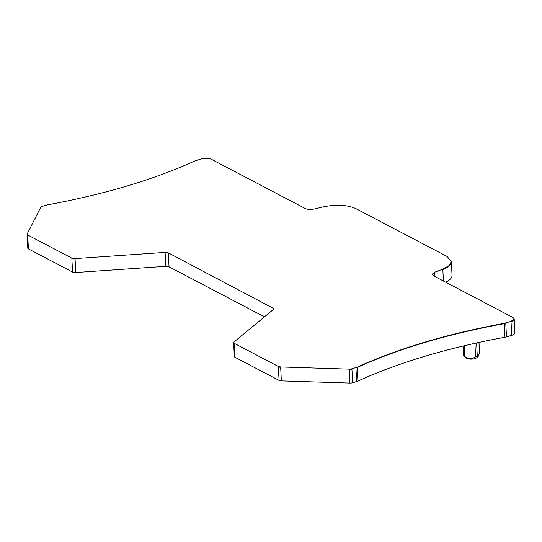 <?xml version="1.0" encoding="UTF-8"?>
<svg xmlns="http://www.w3.org/2000/svg" width="542" height="542" viewBox="0 0 542 542"><rect width="100%" height="100%" fill="white"/><g stroke="black" fill="none" stroke-linecap="round" stroke-linejoin="round"><path stroke-width="0.81" d="M463.044 346.053L463.539 355.83L466.466 358.099A5.745 2.182 -2.9 0 0 471.54 359.136A5.745 2.182 -2.9 0 0 476.75 357.74A5.745 2.182 -2.9 0 0 476.946 357.571L478.051 356.507C478.572 356.135 479.04 354.658 479.446 352.07L479.419 351.568M478.051 356.507L475.605 356.812L474.921 343.316M463.573 355.87L464.704 356.467C468.457 358.946 472.096 359.061 475.605 356.812M233.67 342.795A3.591 1.362 -2.9 0 0 233.649 342.957L234.34 356.555A3.591 1.362 -2.9 0 0 234.943 357.259L279.076 380.416A3.591 1.362 -2.9 0 0 281.359 380.897L349.929 383.079A3.591 1.362 -2.9 0 0 352.618 382.76L356.629 381.561A7.181 2.724 -2.9 0 0 357.916 381.087A376.69 143.007 -2.9 0 1 504.968 337.239A7.181 2.724 -2.9 0 0 506.479 336.88L511.723 335.315A7.181 2.724 -2.9 0 0 514.9 332.856L514.209 319.258A7.181 2.724 -2.9 0 0 514.209 319.218M27.114 234.557A3.591 1.362 -2.9 0 0 27.114 234.598A3.591 1.362 -2.9 0 0 27.114 234.605L27.805 248.195A3.591 1.362 -2.9 0 0 28.408 248.907L72.54 272.057A3.591 1.362 -2.9 0 0 75.758 272.518L165.805 266.332A3.591 1.362 -2.9 0 1 169.023 266.793L264.632 316.955M445.653 282.192A25.122 9.539 -2.9 0 0 452.055 275.356L451.364 261.766A25.122 9.539 -2.9 0 0 451.364 261.759A25.122 9.539 -2.9 0 0 451.351 261.596M434.969 276.589L434.745 272.206L432.313 274.415L433.525 275.831L512.983 317.517L514.195 318.933L511.018 321.386L504.256 323.31C447.414 333.818 398.404 348.438 357.212 367.158L351.914 368.831L349.224 369.149L280.654 366.968L278.371 366.487L234.239 343.337L233.636 342.625L234.002 341.982L274.191 308.798L168.318 252.863L165.1 252.403L75.053 258.595L71.835 258.127L27.703 234.977L27.168 233.975L27.114 234.598M27.168 233.975L40.725 207.301L42.242 206.367L47.764 204.808C104.606 194.3 153.623 179.68 194.815 160.96L201.346 158.921C205.201 157.966 208.521 158.068 211.292 159.24L305.119 208.46C307.551 209.53 310.6 209.707 314.252 208.995L323.899 206.759C336.677 204.253 347.334 204.876 355.87 208.616L447.109 256.481L451.351 261.427L449.223 265.553L442.828 269.157L434.745 272.206M479.446 352.07L478.959 342.436M476.614 342.944L477.292 356.311M464.162 345.789L464.704 356.467M511.723 335.315L511.031 321.718A7.181 2.724 -2.9 0 0 514.209 319.258L514.195 318.933M434.765 272.538A7.181 2.724 -2.9 0 0 432.333 274.577M443.431 281.027L442.841 269.489A25.122 9.539 -2.9 0 0 451.364 261.766L451.351 261.427M28.408 248.907L27.703 234.977M27.114 234.605A3.591 1.362 -2.9 0 0 27.723 235.309M72.54 272.057L71.856 258.459A3.591 1.362 -2.9 0 0 75.067 258.927L75.053 258.595M75.758 272.518L75.067 258.927M169.023 266.793L168.332 253.195A3.591 1.362 -2.9 0 0 165.12 252.735L165.1 252.403M165.805 266.332L165.12 252.735M273.656 309.577L273.581 308.093M274.171 308.967A3.591 1.362 -2.9 0 0 273.602 308.425M234.943 357.259L234.239 343.337M233.636 342.625L233.649 342.957A3.591 1.362 -2.9 0 0 234.252 343.662M279.076 380.416L278.385 366.819A3.591 1.362 -2.9 0 0 280.668 367.3L280.654 366.968M281.359 380.897L280.668 367.3M349.929 383.079L349.238 369.481A3.591 1.362 -2.9 0 0 351.934 369.163L351.914 368.831M352.618 382.76L351.934 369.163M356.629 381.561L355.938 367.971A7.181 2.724 -2.9 0 0 357.232 367.49L357.212 367.158M357.916 381.087L357.232 367.49A376.69 143.007 -2.9 0 1 504.277 323.642A7.181 2.724 -2.9 0 0 505.788 323.283L505.774 322.951M504.968 337.239L504.256 323.31M506.479 336.88L505.788 323.283M479.467 351.792L478.993 342.429"/></g></svg>
